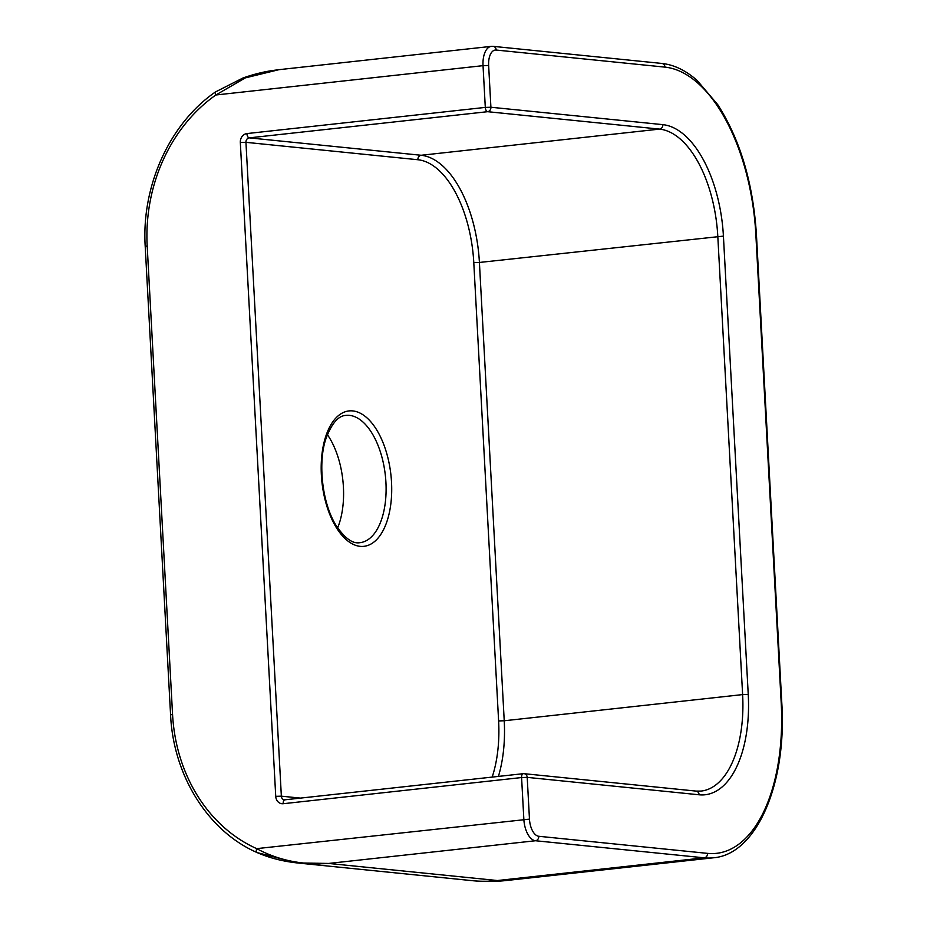 <?xml version="1.0" encoding="UTF-8"?>
<svg xmlns="http://www.w3.org/2000/svg" width="927" height="927" viewBox="0 0 927 927"><rect width="100%" height="100%" fill="white"/><g stroke="black" fill="none" stroke-linecap="round" stroke-linejoin="round"><path stroke-width="1.39" d="M327.393 434.67A64.021 32.596 -96.3 0 1 337.625 527.88M487.625 111.692A4.102 3.511 -84.2 0 0 490.904 107.242L485.296 107.405A4.102 2.086 83.7 0 0 487.625 111.692L659.549 129.108A4.102 3.511 -84.2 0 0 662.84 124.647L490.904 107.242L488.645 65.481L483.037 65.655L485.296 107.405L246.895 133.581A4.102 2.086 83.7 0 0 249.224 137.868L487.625 111.692M488.645 65.481A16.385 8.343 -96.3 0 1 496.2 50.046L664.96 67.126A159.803 81.344 -96.3 0 1 755.841 234.334L781.206 702.817A159.803 81.344 -96.3 0 1 707.544 853.373L538.784 836.281A16.385 8.343 -96.3 0 1 529.468 819.132L527.208 777.371A4.102 3.511 -84.2 0 0 524.114 773.686A4.102 3.511 -84.2 0 0 523.477 773.686A4.102 2.086 83.7 0 0 523.245 773.686L523.245 773.686A4.102 2.086 83.7 0 0 521.588 777.544L527.208 777.371L699.132 794.787A106.535 54.229 83.7 0 0 748.24 694.416L723.419 236.118A106.535 54.229 83.7 0 0 662.84 124.647M529.468 819.132L256.686 848.634A4.102 2.039 -65.9 0 0 257.127 852.585A4.102 2.039 -65.9 0 1 257.127 852.585A4.102 2.039 -65.9 0 0 257.451 852.678L297.103 862.921L328.656 863.443C302.295 865.227 278.309 860.291 256.686 848.634A159.803 136.744 95.8 0 1 172.561 714.439L147.184 245.956A159.803 136.744 95.8 0 1 215.875 94.983L245.342 77.88L278.969 69.676L491.345 46.362A20.487 10.429 83.7 0 0 483.037 65.655L215.875 94.983A4.102 1.703 54.9 0 1 215.632 91.843A4.102 1.703 54.9 0 1 215.794 91.761M349.514 415.377A64.021 32.596 -96.3 0 1 385.69 478.923A64.021 32.596 -96.3 0 1 359.954 542.677C352.538 544.01 344.473 538.089 335.736 524.891C321.263 501.09 318.042 460.232 326.188 438.031C331.854 423.233 338.448 415.69 345.98 415.389A64.021 32.596 -96.3 0 1 349.514 415.377M352.805 410.916A68.123 34.681 83.7 0 0 327.926 509.433A68.123 34.681 83.7 0 0 388.668 515.586A68.123 34.681 83.7 0 0 352.805 410.916M300.661 798.124L281.356 796.166L245.945 142.329L417.868 159.734A98.343 50.058 -96.3 0 1 473.79 262.631L498.61 720.928A98.343 50.058 -96.3 0 1 492.167 777.104M246.895 133.581A8.192 7.01 -84.2 0 0 240.325 142.503L245.945 142.329A4.102 3.511 95.8 0 1 249.224 137.868L421.148 155.272A4.102 3.511 -84.2 0 0 417.868 159.734M240.325 142.503L275.736 796.339A8.192 7.01 -84.2 0 0 283.187 803.721L521.588 777.544L523.848 819.306A20.487 10.429 83.7 0 0 535.505 840.743L704.265 857.823A163.905 83.43 83.7 0 0 713.327 857.799C756.641 854.52 786.965 783.616 781.797 702.979L781.206 702.817M285.076 799.862A4.102 2.086 83.7 0 0 284.856 799.862A4.102 2.086 83.7 0 0 283.187 803.721M284.751 799.874A4.102 3.511 95.8 0 1 284.45 799.862A4.102 3.511 95.8 0 1 281.356 796.166L275.736 796.339M498.413 776.409A102.433 52.144 83.7 0 0 504.23 720.766L498.61 720.928M723.419 236.118L479.41 262.457A102.433 52.144 83.7 0 0 421.148 155.272L659.549 129.108A102.433 52.144 -96.3 0 1 717.799 236.292L742.62 694.59L504.23 720.766L479.41 262.457L473.79 262.631M496.2 50.046A4.102 3.511 -84.2 0 0 493.106 46.35L491.345 46.362A20.487 10.429 83.7 0 1 492.48 46.35M664.96 67.126A4.102 3.511 -84.2 0 0 661.866 63.442L493.106 46.35M755.841 234.334L756.42 234.496C753.083 183.001 740.186 139.722 717.741 104.647L697.092 80.406C685.737 70.394 673.999 64.739 661.866 63.442M707.544 853.373A4.102 3.511 95.8 0 1 704.265 857.823L497.417 880.534L328.656 863.443L535.505 840.743A4.102 3.511 95.8 0 0 538.784 836.281M699.132 794.787A4.102 3.511 95.8 0 0 696.038 791.09L701.067 791.079A102.433 52.144 -96.3 0 0 742.62 694.59L748.24 694.416M506.478 880.499A163.905 83.43 -96.3 0 1 497.417 880.534A163.905 140.255 -84.2 0 1 472.086 880.65A163.905 163.905 0 0 0 506.478 880.499L713.327 857.799M215.632 91.843C169.78 123.314 141.368 185.771 145.203 246.385L147.184 245.956M145.203 246.385L170.58 714.879L172.561 714.439M696.038 791.09L524.114 773.686A4.102 4.102 0 0 0 523.245 773.686L284.45 799.862M756.42 234.496L781.797 702.979M278.969 69.676L273.152 70.44C268.552 71.112 257.671 72.816 242.99 77.984L215.678 91.843M297.103 862.921C282.677 861.345 269.363 857.904 257.138 852.585C208.251 831.415 173.303 775.714 170.58 714.879M298.749 863.095L472.086 880.65"/></g></svg>
